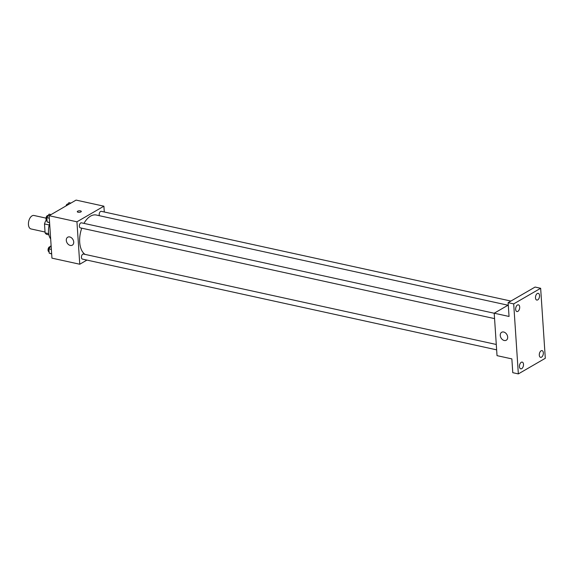 <?xml version="1.0" encoding="UTF-8"?>
<svg xmlns="http://www.w3.org/2000/svg" width="574" height="574" viewBox="0 0 574 574"><rect width="100%" height="100%" fill="white"/><g stroke="black" fill="none" stroke-linecap="round" stroke-linejoin="round"><path stroke-width="0.86" d="M46.006 218.12L33.966 215.48A6.888 3.882 102.4 0 0 28.7 221.385A6.888 3.882 102.4 0 0 31.018 228.947L45.037 232.018M48.668 233.654L45.095 232.872L44.499 223.939A8.897 5.008 102.4 0 1 45.884 220.617L46.472 220.28M45.095 232.872A8.897 5.008 102.4 0 0 46.803 234.407L48.898 234.866M49.228 224.979L44.499 223.939M47.061 220.875L45.884 220.617M49.644 223.523A13.783 7.756 102.4 0 0 50.67 238.928M86.925 260.087L79.764 264.234L51.947 258.142L49.127 215.709L76.084 200.096L103.901 206.188L104.289 211.993M508.004 305.217L96.26 215.02A20.671 11.638 102.4 0 0 83.962 223.379M81.773 228.187A20.671 11.638 102.4 0 0 85.06 254.397M79.764 264.234L76.945 221.808L103.901 206.188M494.214 313.246L81.429 222.827A2.583 1.457 102.4 0 0 79.456 225.037A2.583 1.457 102.4 0 0 80.324 227.864L494.566 318.613M510.903 301.063L101.268 211.332A2.583 1.457 102.4 0 0 99.532 212.782A2.583 1.457 102.4 0 0 99.438 215.716M496.639 349.846L82.398 259.096A2.583 1.457 -77.6 0 1 81.443 256.865A2.583 1.457 -77.6 0 1 82.792 254.189A2.583 1.457 -77.6 0 1 83.503 254.052L496.288 344.479M76.945 221.808L49.127 215.709M70.293 245.435A4.592 3.379 59.9 0 1 66.541 241.654A4.592 3.379 59.9 0 1 67.703 237.22A4.592 3.379 59.9 0 1 72.934 239.502A4.592 3.379 59.9 0 1 72.31 245.17A4.592 3.379 59.9 0 1 70.293 245.435M77.289 211.698A2.009 0.761 176.2 0 1 77.677 211.203A2.009 0.761 176.2 0 1 79.894 210.802A2.009 0.761 176.2 0 1 81.3 211.426A2.009 0.761 176.2 0 1 79.348 212.315A2.009 0.761 176.2 0 1 77.289 211.691A2.009 0.761 176.2 0 1 77.677 211.203A2.009 0.761 176.2 0 1 79.894 210.802A2.009 0.761 176.2 0 1 81.3 211.426M518.344 373.904L513.694 303.89L540.651 288.277L545.3 358.291L518.344 373.904L512.776 372.684L511.865 358.894L497.027 355.643L494.207 313.21L508.284 305.059M540.651 288.277L535.083 287.057L508.126 302.67L513.694 303.89M494.207 313.21L509.045 316.461L508.126 302.67M504.245 340.497A4.592 3.379 59.9 0 1 500.499 336.716A4.592 3.379 59.9 0 1 501.662 332.281A4.592 3.379 59.9 0 1 506.885 334.563A4.592 3.379 59.9 0 1 506.268 340.231A4.592 3.379 59.9 0 1 504.245 340.497M519.692 307.025A3.444 1.937 -77.6 0 1 516.937 311.56A3.444 1.937 -77.6 0 1 515.653 309.364A3.444 1.937 -77.6 0 1 518.408 304.83A3.444 1.937 -77.6 0 1 519.692 307.025M523.502 364.303A3.444 1.937 -77.6 0 1 520.74 368.845A3.444 1.937 -77.6 0 1 519.456 366.65A3.444 1.937 -77.6 0 1 522.218 362.115A3.444 1.937 -77.6 0 1 523.502 364.303M543.341 352.816A3.444 1.937 -77.6 0 1 540.579 357.351A3.444 1.937 -77.6 0 1 539.295 355.155A3.444 1.937 -77.6 0 1 542.057 350.621A3.444 1.937 -77.6 0 1 543.341 352.816M539.538 295.531A3.444 1.937 -77.6 0 1 536.776 300.066A3.444 1.937 -77.6 0 1 535.492 297.87A3.444 1.937 -77.6 0 1 538.254 293.336A3.444 1.937 -77.6 0 1 539.538 295.531M51.667 253.945L49.206 253.177L48.919 248.894L51.1 245.442M51.653 253.715L49.206 253.177M51.366 249.425L48.919 248.894M50.261 246.77L50.125 246.741A2.583 1.457 102.4 0 0 48.151 248.951A2.583 1.457 102.4 0 0 49.02 251.785L49.113 251.807M49.594 222.712L47.133 221.951L46.846 217.661L49.063 214.152L51.064 214.59M49.579 222.482L47.133 221.951M49.292 218.199L46.846 217.661M48.187 215.544L48.044 215.508A2.583 1.457 102.4 0 0 46.078 217.718A2.583 1.457 102.4 0 0 46.939 220.552L47.039 220.574M67.316 205.176L68.902 202.658L70.903 203.096M68.026 204.05L67.89 204.021A2.583 1.457 102.4 0 0 65.988 205.944"/></g></svg>
